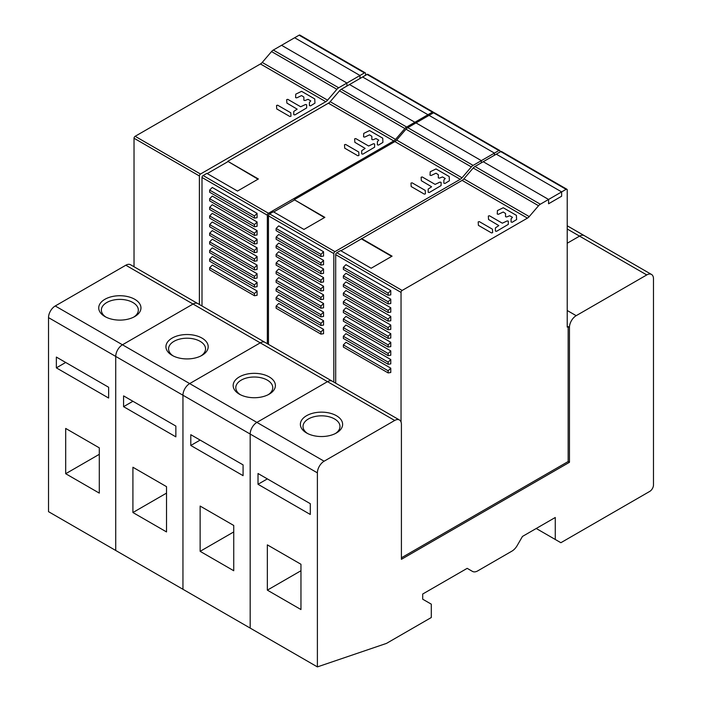 <?xml version="1.0" encoding="UTF-8"?>
<svg xmlns="http://www.w3.org/2000/svg" width="702" height="702" viewBox="0 0 702 702"><rect width="100%" height="100%" fill="white"/><g stroke="black" fill="none" stroke-linecap="round" stroke-linejoin="round"><path stroke-width="1.05" d="M646.761 274.93A9.503 5.484 -60 0 1 651.517 274.456A9.503 5.484 -60 0 1 653.483 278.808L653.483 484.933A5.283 3.045 -60 0 1 649.754 491.4L560.872 542.716L555.273 539.478L555.273 517.488L522.463 536.433L517.181 545.577A10.565 6.099 -60 0 1 511.898 551.149L477.746 570.875A10.565 6.099 -60 0 1 472.464 571.393L467.181 568.348L422.701 594.024L422.701 599.201L431.291 604.159L431.291 617.523L386.477 643.401L317.392 666.9L317.392 472.858A9.503 5.484 -60 0 1 324.113 461.214L394.691 420.463A9.503 5.484 -60 0 1 399.447 419.989A9.503 5.484 -60 0 1 401.412 424.341L401.412 559.31L569.462 462.293L569.462 327.325A9.503 5.484 -60 0 1 576.184 315.681L646.761 274.93L579.545 236.126L567.225 243.234L579.545 236.126A9.503 5.484 -60 0 1 584.301 235.653A9.503 5.484 120 0 0 579.545 236.126L567.225 229.01M317.392 666.9L250.175 628.088L250.175 434.047A9.503 5.484 -60 0 1 256.897 422.402L327.474 381.651A9.503 5.484 -60 0 1 332.23 381.186A9.503 5.484 120 0 0 327.474 381.651L260.258 342.848L189.672 383.599A9.503 5.484 120 0 0 182.95 395.235L182.95 589.285L250.175 628.088L250.175 434.047L182.95 395.235A9.503 5.484 -60 0 1 189.672 383.599L260.258 342.848A9.503 5.484 -60 0 1 265.005 342.374A9.503 5.484 120 0 0 260.258 342.848L193.032 304.036L122.455 344.787A9.503 5.484 120 0 0 115.733 356.432L115.733 550.473L182.95 589.285L182.95 395.235L115.733 356.432A9.503 5.484 -60 0 1 122.455 344.787L193.032 304.036A9.503 5.484 -60 0 1 197.788 303.562A9.503 5.484 120 0 0 193.032 304.036L125.816 265.224L55.239 305.975A9.503 5.484 120 0 0 48.517 317.62L48.517 511.661L115.733 550.473L115.733 356.432L48.517 317.62M269.217 376.913A21.121 12.197 0 0 0 239.338 376.913A21.121 12.197 0 0 0 239.338 394.155L239.338 394.155A21.121 12.197 0 0 0 269.217 394.155A21.121 12.197 0 0 0 269.217 376.913M200.131 551.333L200.131 506.063L233.74 525.465L233.74 570.744L200.131 551.333L233.74 531.932M190.795 434.696L243.076 464.882L243.076 475.658L190.795 445.472L190.795 434.696M200.131 440.084L190.795 445.472M268.225 394.7A18.48 10.67 0 0 0 272.762 387.688A18.48 10.67 0 0 0 267.348 380.142A18.48 10.67 0 0 0 241.207 380.142A18.48 10.67 0 0 0 235.793 387.688A18.48 10.67 0 0 0 240.338 394.7M202 338.101A21.121 12.197 0 0 0 172.122 338.101A21.121 12.197 0 0 0 172.122 355.352L172.122 355.352A21.121 12.197 0 0 0 202 355.352A21.121 12.197 0 0 0 202 338.101M132.915 512.53L132.915 467.251L166.523 486.653L166.523 531.932L132.915 512.53L166.523 493.12M123.578 395.884L175.86 426.07L175.86 436.846L123.578 406.669L123.578 395.884M132.915 401.272L123.578 406.669M201 355.888A18.48 10.67 0 0 0 205.546 348.885A18.48 10.67 0 0 0 200.131 341.339A18.48 10.67 0 0 0 173.991 341.339A18.48 10.67 0 0 0 168.577 348.885A18.48 10.67 0 0 0 173.122 355.888M499.675 150.447L434.319 112.715A1.588 0.913 120 0 0 433.529 112.794L429.071 115.365L494.427 153.097L494.427 155.256L494.427 153.097L498.885 150.526A1.588 0.913 -60 0 1 499.675 150.447A1.588 0.913 -60 0 1 499.999 151.176L499.999 152.036M333.819 382.107L333.819 253.589A1.588 0.913 -60 0 1 334.942 251.641L460.231 179.308A5.546 3.203 120 0 0 462.013 177.79L471.332 166.927A5.546 3.203 -60 0 1 473.113 165.4L494.427 153.097L429.071 115.365L407.765 127.676A5.546 3.203 120 0 0 405.984 129.194L396.656 140.058A5.546 3.203 -60 0 1 394.875 141.576L294.235 199.684L324.482 217.576M481.353 162.803L481.353 160.644L416.005 122.911L481.353 160.644L481.353 162.803M273.701 211.969L294.235 200.114M294.235 199.684L324.859 217.366L303.948 229.44L273.324 211.758L269.594 213.917A1.588 0.913 120 0 0 268.471 215.856L268.471 344.375M323.552 286.232L323.552 290.584L320.937 290.988L276.123 265.119L276.123 262.96L278.738 260.354L323.552 286.232L320.937 288.838L276.123 262.96M323.552 268.98L323.552 273.332L320.937 273.745L320.937 271.586L323.552 268.98L278.738 243.111L276.123 245.718L320.937 271.586M323.552 312.1L323.552 316.453L320.937 316.865L276.123 290.997L276.123 288.838L278.738 286.232L323.552 312.1L320.937 314.707L276.123 288.838M323.552 320.726L323.552 325.079L320.937 325.491L320.937 323.332L323.552 320.726L278.738 294.849L276.123 297.464L320.937 323.332M323.552 329.352L323.552 333.704L320.937 334.117L320.937 331.958L323.552 329.352L278.738 303.475L276.123 306.081L320.937 331.958M323.552 277.606L323.552 281.958L320.937 282.371L320.937 280.212L323.552 277.606L278.738 251.728L276.123 254.343L320.937 280.212M323.552 303.475L323.552 307.827L320.937 308.239L320.937 306.081L323.552 303.475L278.738 277.606L276.123 280.212L320.937 306.081M323.552 294.849L323.552 299.21L320.937 299.614L320.937 297.464L323.552 294.849L278.738 268.98L276.123 271.586L320.937 297.464M323.552 251.728L323.552 256.081L320.937 256.493L320.937 254.343L323.552 251.728L278.738 225.86L276.123 228.466L320.937 254.343M323.552 260.354L323.552 264.707L320.937 265.119L320.937 262.96L323.552 260.354L278.738 234.486L276.123 237.092L320.937 262.96M320.937 290.988L320.937 288.838M320.937 273.745L276.123 247.867L276.123 245.718M320.937 316.865L320.937 314.707M320.937 325.491L276.123 299.614L276.123 297.464M320.937 334.117L276.123 308.239L276.123 306.081M320.937 282.371L276.123 256.493L276.123 254.343M320.937 308.239L276.123 282.371L276.123 280.212M320.937 299.614L276.123 273.745L276.123 271.586M320.937 256.493L276.123 230.625L276.123 228.466M320.937 265.119L276.123 239.25L276.123 237.092M411.179 186.539L424.306 194.121L425.421 193.857L425.228 190.4L412.1 182.818L410.986 183.082L411.179 186.539M421.13 177.229L422.244 176.957L435.1 184.389L439.978 182.099L441.093 182.362L441.093 185.556L429.299 192.523L428.185 192.26L428.185 189.066L431.607 186.776L421.323 180.686L421.13 177.229M436.021 173.21L431.142 175.491L430.028 175.228L430.221 171.762L436.021 168.945L449.201 176.553L449.394 180.765L444.971 183.476L443.857 183.213L443.857 180.019L445.243 178.527L442.479 176.93L439.443 178.15L438.329 177.887L438.329 174.693L436.021 173.21M433.204 112.074L367.848 74.342A1.588 0.913 120 0 0 367.058 74.421L362.601 76.992L427.957 114.724L427.957 116.014L427.957 114.724L432.406 112.144A1.588 0.913 -60 0 1 433.204 112.074A1.588 0.913 -60 0 1 433.529 112.794L498.885 150.526M267.348 343.726L267.348 215.207A1.588 0.913 -60 0 1 268.471 213.268L393.761 140.935A5.546 3.203 120 0 0 395.542 139.408L404.861 128.545A5.546 3.203 -60 0 1 406.642 127.027L427.957 114.724L362.601 76.992L341.295 89.294A5.546 3.203 120 0 0 339.514 90.812L330.186 101.685A5.546 3.203 -60 0 1 328.404 103.203L227.764 161.302L258.011 179.203M414.882 123.561L414.882 122.271L349.535 84.538L414.882 122.271L414.882 123.561M207.23 173.596L227.764 161.741M227.764 161.302L258.389 178.984L237.478 191.058L206.853 173.376L203.115 175.535A1.588 0.913 120 0 0 202 177.474L202 305.993M257.081 247.85L257.081 252.202L254.466 252.615L209.652 226.746L209.652 224.587L212.267 221.981L257.081 247.85L254.466 250.456L209.652 224.587M257.081 230.598L257.081 234.959L254.466 235.363L254.466 233.213L257.081 230.598L212.267 204.73L209.652 207.336L254.466 233.213M257.081 273.727L257.081 278.08L254.466 278.483L209.652 252.615L209.652 250.456L212.267 247.85L257.081 273.727L254.466 276.334L209.652 250.456M257.081 282.344L257.081 286.697L254.466 287.109L254.466 284.959L257.081 282.344L212.267 256.476L209.652 259.082L254.466 284.959M257.081 290.97L257.081 295.323L254.466 295.735L254.466 293.576L257.081 290.97L212.267 265.102L209.652 267.708L254.466 293.576M257.081 239.224L257.081 243.576L254.466 243.989L254.466 241.83L257.081 239.224L212.267 213.355L209.652 215.962L254.466 241.83M257.081 265.102L257.081 269.454L254.466 269.866L254.466 267.708L257.081 265.102L212.267 239.224L209.652 241.839L254.466 267.708M257.081 256.476L257.081 260.828L254.466 261.241L254.466 259.082L257.081 256.476L212.267 230.607L209.652 233.213L254.466 259.082M257.081 213.355L257.081 217.708L254.466 218.12L254.466 215.962L257.081 213.355L212.267 187.478L209.652 190.093L254.466 215.962M257.081 221.981L257.081 226.334L254.466 226.746L254.466 224.587L257.081 221.981L212.267 196.104L209.652 198.71L254.466 224.587M254.466 252.615L254.466 250.456M254.466 235.363L209.652 209.494L209.652 207.336M254.466 278.483L254.466 276.334M254.466 287.109L209.652 261.241L209.652 259.082M254.466 295.735L209.652 269.866L209.652 267.708M254.466 243.989L209.652 218.12L209.652 215.962M254.466 269.866L209.652 243.989L209.652 241.839M254.466 261.241L209.652 235.363L209.652 233.213M254.466 218.12L209.652 192.243L209.652 190.093M254.466 226.746L209.652 200.869L209.652 198.71M344.708 148.166L357.836 155.747L358.95 155.475L358.757 152.018L345.63 144.436L344.515 144.709L344.708 148.166M354.659 138.847L355.774 138.584L368.629 146.007L373.508 143.726L374.622 143.989L374.622 147.183L362.829 154.15L361.714 153.878L361.714 150.684L365.128 148.403L354.843 142.313L354.659 138.847M369.55 134.828L364.671 137.109L363.557 136.846L363.75 133.389L369.55 130.572L382.73 138.18L382.923 142.392L378.501 145.095L377.386 144.831L377.386 141.637L378.773 140.154L376.009 138.557L372.973 139.777L371.858 139.505L371.858 136.311L369.55 134.828M399.447 419.989L130.572 264.759A9.503 5.484 120 0 0 125.816 265.224M134.775 299.298A21.121 12.197 0 0 0 104.905 299.298A21.121 12.197 0 0 0 104.905 316.541L104.905 316.541A21.121 12.197 0 0 0 134.775 316.541A21.121 12.197 0 0 0 134.775 299.298M65.69 473.718L65.69 428.439L99.298 447.85L99.298 493.12L65.69 473.718L99.298 454.317M56.353 357.072L108.634 387.258L108.634 398.043L56.353 367.857L56.353 357.072M65.69 362.469L56.353 367.857M133.784 317.085A18.48 10.67 0 0 0 138.329 310.073A18.48 10.67 0 0 0 132.915 302.527A18.48 10.67 0 0 0 106.774 302.527A18.48 10.67 0 0 0 101.36 310.073A18.48 10.67 0 0 0 105.897 317.085M365.233 72.832L299.886 35.1A1.588 0.913 120 0 0 299.096 35.179L294.638 37.75L359.986 75.483L359.986 78.501L359.986 75.483L364.443 72.911A1.588 0.913 -60 0 1 365.233 72.832A1.588 0.913 -60 0 1 365.567 73.552L365.567 75.281M199.386 304.484L199.386 175.965A1.588 0.913 -60 0 1 200.5 174.026L325.789 101.693A5.546 3.203 120 0 0 327.571 100.175L336.899 89.303A5.546 3.203 -60 0 1 338.68 87.785L359.986 75.483L294.638 37.75L273.324 50.053A5.546 3.203 120 0 0 271.542 51.571L262.223 62.443A5.546 3.203 -60 0 1 260.442 63.961L135.153 136.293A1.588 0.913 120 0 0 134.029 138.233L134.029 266.76M346.92 86.048L346.92 83.029L281.563 45.297L346.92 83.029L346.92 86.048M276.737 108.924L289.865 116.506L290.979 116.242L290.795 112.776L277.659 105.203L276.544 105.467L276.737 108.924M286.688 99.614L287.802 99.342L300.667 106.765L305.545 104.484L306.66 104.747L306.66 107.941L294.858 114.909L293.752 114.645L293.752 111.451L297.165 109.161L286.881 103.071L286.688 99.614M301.588 95.586L296.7 97.876L295.595 97.604L295.779 94.147L301.588 91.33L314.759 98.938L314.952 103.15L310.538 105.862L309.424 105.59L309.424 102.395L310.802 100.912L308.038 99.315L305.001 100.535L303.887 100.272L303.887 97.078L301.588 95.586M555.273 539.478L536.223 528.483M472.464 571.393L467.181 568.348M569.462 462.293L568.155 461.539L568.155 326.57L567.225 327.106L567.225 189.979A1.588 0.913 -60 0 0 566.891 189.259A1.588 0.913 -60 0 0 566.102 189.338L561.644 191.909L561.644 196.218L548.578 203.764L548.578 199.456L540.329 204.212A5.546 3.203 -60 0 0 538.557 205.73L473.201 167.997L463.873 178.87A5.546 3.203 -60 0 1 462.1 180.388L340.918 250.781M55.239 305.975L256.897 422.402L327.474 381.651L394.691 420.463M324.113 461.214L256.897 422.402A9.503 5.484 120 0 0 250.175 434.047L317.392 472.858M336.433 415.716A21.121 12.197 0 0 0 306.563 415.716A21.121 12.197 0 0 0 306.563 432.967L306.563 432.967A21.121 12.197 0 0 0 336.433 432.967A21.121 12.197 0 0 0 336.433 415.716M267.348 544.866L267.348 590.145L300.956 609.547L300.956 564.268L267.348 544.866M310.293 503.685L258.011 473.499L258.011 484.283L310.293 514.469L310.293 503.685M267.348 590.145L300.956 570.744M258.011 484.283L267.348 478.896M335.442 433.503A18.48 10.67 0 0 0 339.979 426.5A18.48 10.67 0 0 0 334.564 418.954A18.48 10.67 0 0 0 308.424 418.954A18.48 10.67 0 0 0 303.018 426.5A18.48 10.67 0 0 0 307.555 433.503M569.462 327.325L568.155 326.57M401.412 557.8L568.155 461.539M463.873 178.87L529.229 216.593A5.546 3.203 120 0 1 527.448 218.12L402.158 290.452A1.588 0.913 -60 0 0 401.044 292.392L401.044 422.007M529.229 216.593L538.557 205.73M473.201 167.997A5.546 3.203 120 0 1 474.982 166.479L500.745 151.606A1.588 0.913 120 0 1 501.544 151.527L566.891 189.259M335.688 383.187L335.688 254.659A1.588 0.913 120 0 1 336.811 252.72L340.54 250.57L371.165 268.243L392.076 256.169L361.46 238.496M548.578 199.456L483.222 161.723L548.578 199.456L548.578 203.764L561.644 196.218L561.644 191.909L496.296 154.177L561.644 191.909L548.578 199.456M390.768 329.387L390.768 325.035L345.954 299.166L343.348 301.772L343.348 303.931L388.153 329.8L390.768 329.387M390.768 312.144L390.768 307.792L345.954 281.914L343.348 284.521L388.153 310.398L388.153 312.548L390.768 312.144M390.768 355.265L390.768 350.912L345.954 325.035L343.348 327.641L343.348 329.8L388.153 355.677L390.768 355.265M390.768 363.89L390.768 359.538L345.954 333.661L343.348 336.267L388.153 362.144L388.153 364.294L390.768 363.89M390.768 372.508L390.768 368.155L345.954 342.286L343.348 344.893L388.153 370.77L388.153 372.92L390.768 372.508M390.768 320.77L390.768 316.409L345.954 290.54L343.348 293.146L388.153 319.024L388.153 321.174L390.768 320.77M390.768 346.639L390.768 342.286L345.954 316.409L343.348 319.024L388.153 344.893L388.153 347.051L390.768 346.639M390.768 338.013L390.768 333.661L345.954 307.792L343.348 310.398L388.153 336.267L388.153 338.425L390.768 338.013M390.768 294.893L390.768 290.54L345.954 264.672L343.348 267.278L388.153 293.146L388.153 295.305L390.768 294.893M390.768 303.518L390.768 299.166L345.954 273.289L343.348 275.904L388.153 301.772L388.153 303.931L390.768 303.518M343.348 301.772L388.153 327.641L388.153 329.8M388.153 327.641L390.768 325.035M388.153 310.398L390.768 307.792M343.348 284.521L343.348 286.679L388.153 312.548M343.348 327.641L388.153 353.518L388.153 355.677M388.153 353.518L390.768 350.912M388.153 362.144L390.768 359.538M343.348 336.267L343.348 338.425L388.153 364.294M388.153 370.77L390.768 368.155M343.348 344.893L343.348 347.051L388.153 372.92M388.153 319.024L390.768 316.409M343.348 293.146L343.348 295.305L388.153 321.174M388.153 344.893L390.768 342.286M343.348 319.024L343.348 321.174L388.153 347.051M388.153 336.267L390.768 333.661M343.348 310.398L343.348 312.557L388.153 338.425M388.153 293.146L390.768 290.54M343.348 267.278L343.348 269.428L388.153 295.305M388.153 301.772L390.768 299.166M343.348 275.904L343.348 278.053L388.153 303.931M391.707 256.388L361.46 238.926M491.523 232.932L478.395 225.351L478.202 221.893L479.317 221.621L492.444 229.203L492.637 232.669L491.523 232.932M488.346 216.032L489.461 215.768L502.316 223.192L507.204 220.911L508.309 221.174L508.309 224.368L496.516 231.335L495.401 231.072L495.401 227.878L498.824 225.588L488.539 219.498L488.346 216.032M503.246 212.013L498.359 214.303L497.253 214.031L497.437 210.574L503.246 207.757L516.418 215.365L516.611 219.577L512.188 222.288L511.082 222.016L511.082 218.822L512.46 217.339L509.696 215.742L506.66 216.962L505.545 216.699L505.545 213.505L503.246 212.013M407.765 127.676L473.113 165.4M471.332 166.927L405.984 129.194M396.656 140.058L462.013 177.79M460.231 179.308L394.875 141.576M269.594 213.917L334.942 251.641M333.819 253.589L268.471 215.856M341.295 89.294L406.642 127.027M404.861 128.545L339.514 90.812M330.186 101.685L395.542 139.408M393.761 140.935L328.404 103.203M203.115 175.535L268.471 213.268M267.348 215.207L202 177.474M432.406 112.144L367.058 74.421M325.789 101.693L260.442 63.961M135.153 136.293L200.5 174.026M262.223 62.443L327.571 100.175M336.899 89.303L271.542 51.571M273.324 50.053L338.68 87.785M199.386 175.965L134.029 138.233M364.443 72.911L299.096 35.179M567.225 310.503L576.184 315.681M474.982 166.479L540.329 204.212M527.448 218.12L462.1 180.388M336.811 252.72L402.158 290.452M401.044 292.392L335.688 254.659M566.102 189.338L500.745 151.606M567.225 225.79L651.517 274.456"/></g></svg>
